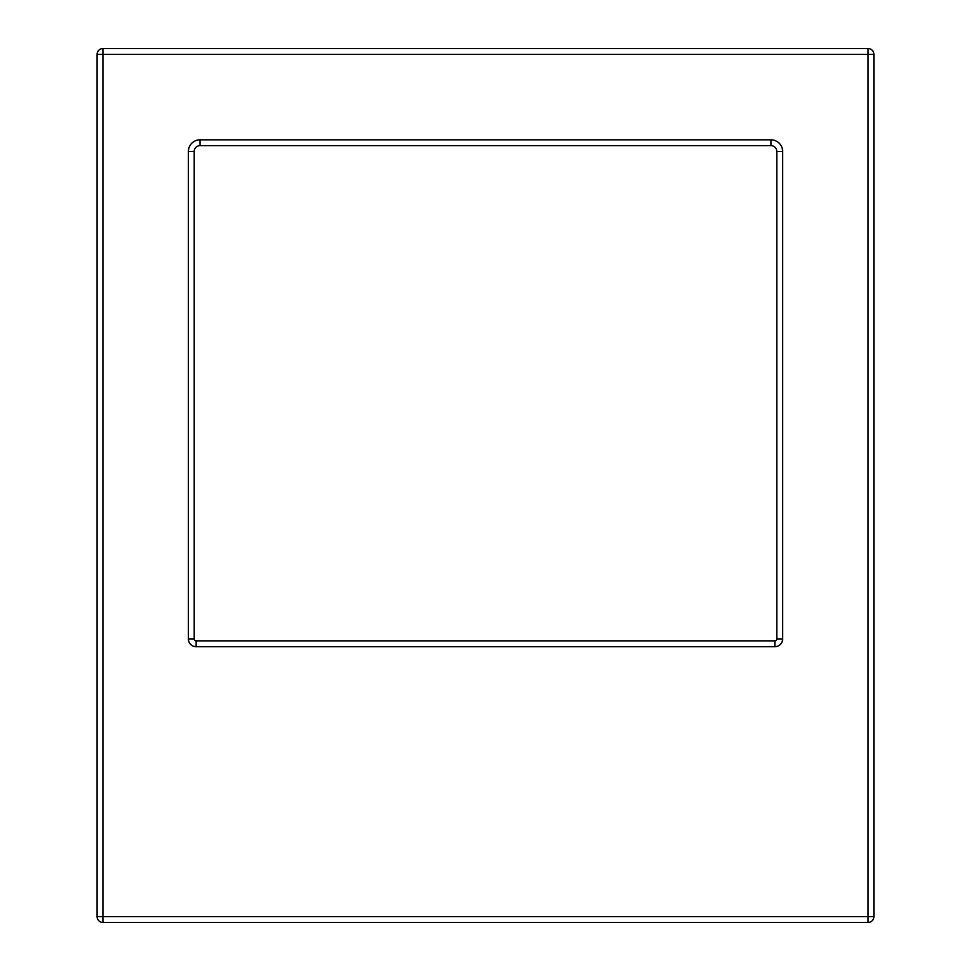 <?xml version="1.0" encoding="UTF-8"?>
<svg xmlns="http://www.w3.org/2000/svg" width="971" height="971" viewBox="0 0 971 971"><rect width="100%" height="100%" fill="white"/><g stroke="black" fill="none" stroke-linecap="round" stroke-linejoin="round"><path stroke-width="1.46" d="M774.858 640.86L196.142 640.86A1.942 1.942 0 0 1 194.2 638.918L194.2 151.476A5.826 5.826 0 0 1 200.026 145.65L770.974 145.65A5.826 5.826 0 0 1 776.8 151.476L776.8 638.918A1.942 1.942 0 0 1 774.858 640.86A1.942 1.942 0 0 0 776.8 638.918L782.626 638.918L782.626 151.476A11.652 11.652 0 0 0 770.974 139.824L200.026 139.824A11.652 11.652 0 0 0 188.374 151.476L188.374 638.918A7.768 7.768 0 0 0 196.142 646.686L774.858 646.686A7.768 7.768 0 0 0 782.626 638.918A7.768 7.768 0 0 1 774.858 646.686A7.768 7.768 0 0 0 782.626 638.918A7.768 7.768 0 0 1 774.858 646.686L774.858 640.86M868.074 48.55L102.926 48.55A5.826 5.826 0 0 0 97.1 54.376A5.826 5.826 0 0 1 102.926 48.55L102.926 54.376L873.9 54.376A5.826 5.826 0 0 0 868.074 48.55L868.074 922.45A5.826 5.826 0 0 0 873.9 916.624A5.826 5.826 0 0 1 868.074 922.45L102.926 922.45L102.926 916.624L97.1 916.624A5.826 5.826 0 0 0 102.926 922.45M97.1 916.624L97.1 54.376L102.926 54.376L102.926 916.624L873.9 916.624L873.9 54.376M770.974 139.824L770.974 145.65A5.826 5.826 0 0 1 776.8 151.476L782.626 151.476M194.2 151.476L188.374 151.476A11.652 11.652 0 0 1 200.026 139.824L200.026 145.65M196.142 640.86L196.142 646.686A7.768 7.768 0 0 1 188.374 638.918A7.768 7.768 0 0 0 196.142 646.686A7.768 7.768 0 0 1 188.374 638.918L194.2 638.918"/></g></svg>

